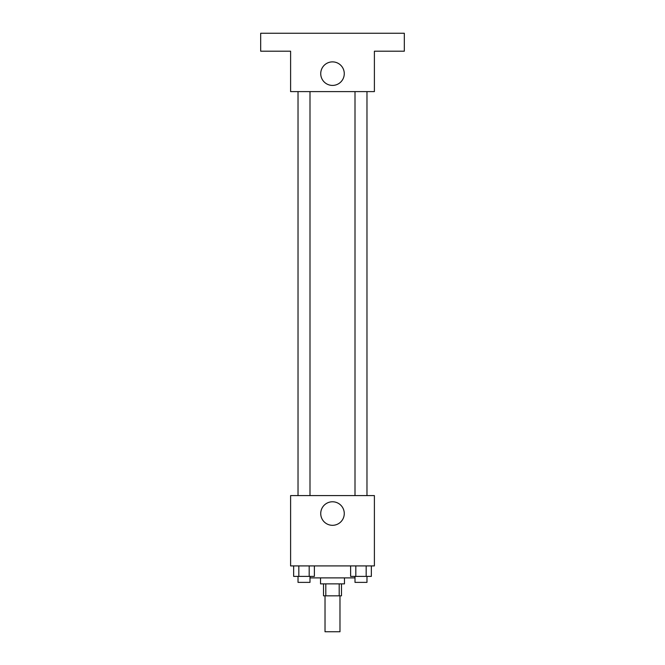 <?xml version="1.0" encoding="UTF-8"?>
<svg xmlns="http://www.w3.org/2000/svg" width="665" height="665" viewBox="0 0 665 665"><rect width="100%" height="100%" fill="white"/><g stroke="black" fill="none" stroke-linecap="round" stroke-linejoin="round"><path stroke-width="1" d="M325.019 595.84L325.019 631.75L339.981 631.75L339.981 595.84M339.2 583.87L339.2 595.84L323.522 595.84L323.522 583.87M339.2 595.84L341.478 595.84L341.478 583.87M344.47 577.885L344.47 583.87L320.53 583.87L320.53 577.885M325.8 583.87L325.8 595.84M310.056 576.389L310.056 577.885L354.944 577.885L354.944 576.389M374.395 565.915L290.605 565.915L290.605 495.591L374.395 495.591L374.395 565.915M344.271 513.546A11.771 11.771 0 0 1 326.615 523.737A11.771 11.771 0 0 1 326.615 503.355A11.771 11.771 0 0 1 344.271 513.546M355.002 495.591L355.002 91.604M309.998 91.604L309.998 495.591M374.395 91.604L290.605 91.604L290.605 51.205L260.68 51.205L260.68 33.25L404.32 33.25L404.32 51.205L374.395 51.205L374.395 91.604M344.271 73.649A11.771 11.771 0 0 1 326.615 83.84A11.771 11.771 0 0 1 326.615 63.458A11.771 11.771 0 0 1 344.271 73.649M371.353 565.915L371.353 576.389L350.621 576.389L350.621 565.915M366.174 565.915L366.174 576.389M355.808 565.915L355.808 576.389M366.972 576.389L366.972 582.374L355.002 582.374L355.002 576.389M314.379 565.915L314.379 576.389L293.647 576.389L293.647 565.915M309.192 565.915L309.192 576.389M298.826 565.915L298.826 576.389M309.998 576.389L309.998 582.374L298.028 582.374L298.028 576.389M366.972 495.591L366.972 91.604M298.028 91.604L298.028 495.591"/></g></svg>
